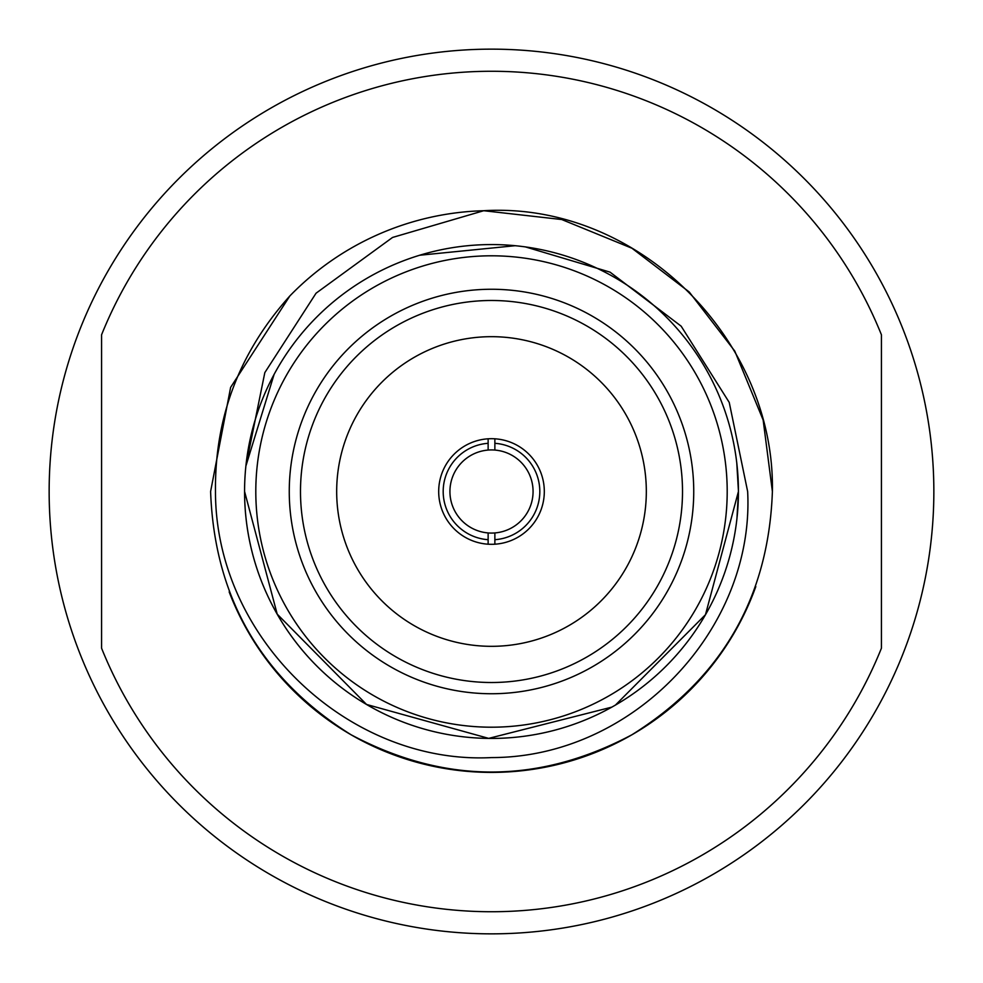 <?xml version="1.0" encoding="UTF-8"?>
<svg xmlns="http://www.w3.org/2000/svg" width="983" height="983" viewBox="0 0 983 983"><rect width="100%" height="100%" fill="white"/><g stroke="black" fill="none" stroke-linecap="round" stroke-linejoin="round"><path stroke-width="1.47" d="M491.5 933.85A442.35 442.35 0 0 0 933.85 491.5A442.35 442.35 0 0 0 491.5 49.15A442.35 442.35 0 0 0 49.15 491.5A442.35 442.35 0 0 0 491.5 933.85M491.5 71.267A420.233 420.233 0 0 0 101.581 334.785L101.581 648.215A420.233 420.233 0 0 0 881.419 648.215L881.419 334.785A420.233 420.233 0 0 0 491.5 71.267M229.174 591.926A280.892 280.892 0 0 0 753.666 592.356L755.804 586.618M494.867 544.201L494.867 532.933A41.569 41.569 0 0 1 488.133 532.933L488.133 539.692A48.314 48.314 0 0 1 443.186 491.5A48.314 48.314 0 0 1 488.133 443.308L488.133 450.067A41.569 41.569 0 0 0 449.931 491.5A41.569 41.569 0 0 0 488.133 532.933L488.133 544.201A52.812 52.812 0 0 0 544.312 491.5A52.812 52.812 0 0 0 488.133 438.799L488.133 450.067A41.569 41.569 0 0 1 494.867 450.067L494.867 438.799M736.943 518.655L738.466 491.5L736.771 462.833M245.922 465.696L264.82 372.618L316.059 293.204L392.561 237.444L483.71 210.718L561.735 219.528L631.946 248.244L689.218 291.976L734.756 351.054L763.152 420.036L772.392 491.5C768.595 597.418 721.78 678.516 631.946 734.756C538.315 784.434 444.685 784.434 351.054 734.756C261.22 678.516 214.405 597.418 210.608 491.5L230.624 387.376L289.862 295.944C239.483 352.074 214.687 417.259 215.474 491.5C215.351 639.294 349.604 764.86 491.5 757.586C633.974 757.586 754.784 628.076 747.645 491.5L729.239 402.428L681.17 326.184L610.038 272.144L525.217 246.844M772.392 491.5C768.595 597.418 721.78 678.516 631.946 734.756C538.315 784.434 444.685 784.434 351.054 734.756C261.22 678.516 214.405 597.418 210.608 491.5L230.624 387.376L289.862 295.944A280.892 280.892 0 0 1 483.71 210.718L561.735 219.528L631.946 248.244L689.218 291.976L734.756 351.054L763.152 420.036L772.392 491.5C768.595 597.418 721.78 678.516 631.946 734.756C538.315 784.434 444.685 784.434 351.054 734.756C261.22 678.516 214.405 597.418 210.608 491.5L230.624 387.376L289.862 295.944L230.624 387.376L210.608 491.5C214.405 597.418 261.22 678.516 351.054 734.756C444.685 784.434 538.315 784.434 631.946 734.756C721.78 678.516 768.595 597.418 772.392 491.5C775.255 339.565 637.979 201.49 483.71 210.718L491.5 210.608L483.71 210.718M611.856 707.121L488.686 738.38L366.536 704.455L277.206 614.129L244.583 491.5A246.93 246.93 0 0 0 491.5 738.43A246.93 246.93 0 0 0 738.43 491.5A246.93 246.93 0 0 1 491.5 738.43A246.93 246.93 0 0 1 244.57 491.5A246.93 246.93 0 0 1 491.5 244.57A246.93 246.93 0 0 1 738.43 491.5L705.475 614.694L615.469 705.057M693.74 491.5A202.24 202.24 0 0 0 491.5 289.26A202.24 202.24 0 0 0 289.26 491.5A202.24 202.24 0 0 0 491.5 693.74A202.24 202.24 0 0 0 693.74 491.5M682.509 491.5A191.009 191.009 0 0 0 491.5 300.491A191.009 191.009 0 0 0 300.491 491.5A191.009 191.009 0 0 0 491.5 682.509A191.009 191.009 0 0 0 682.509 491.5M646.322 491.5A154.822 154.822 0 0 0 491.5 336.678A154.822 154.822 0 0 0 336.678 491.5A154.822 154.822 0 0 0 491.5 646.322A154.822 154.822 0 0 0 646.322 491.5M488.133 438.799A52.812 52.812 0 0 0 438.688 491.5A52.812 52.812 0 0 0 488.133 544.201M533.069 491.5A41.569 41.569 0 0 0 494.867 450.067L494.867 443.308A48.314 48.314 0 0 1 539.814 491.5A48.314 48.314 0 0 1 494.867 539.692L494.867 532.933A41.569 41.569 0 0 0 533.069 491.5M515.092 245.713L419.704 255.236M274.122 374.339L245.91 465.967M255.801 491.5A235.699 235.699 0 0 0 491.5 727.199A235.699 235.699 0 0 0 727.199 491.5A235.699 235.699 0 0 0 491.5 255.801A235.699 235.699 0 0 0 255.801 491.5"/></g></svg>

